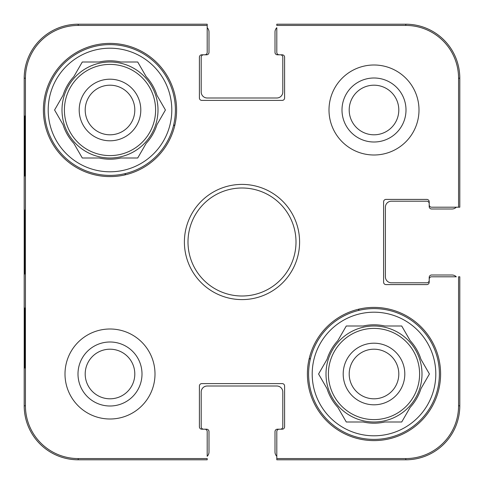 <?xml version="1.0" encoding="UTF-8"?>
<svg xmlns="http://www.w3.org/2000/svg" width="484" height="484" viewBox="0 0 484 484"><rect width="100%" height="100%" fill="white"/><g stroke="black" fill="none" stroke-linecap="round" stroke-linejoin="round"><path stroke-width="0.73" d="M349.194 110.001A24.805 24.805 0 0 1 386.401 88.518A24.805 24.805 0 0 1 386.401 131.479A24.805 24.805 0 0 1 349.194 110.001M85.196 373.999A24.805 24.805 0 0 1 122.404 352.521A24.805 24.805 0 0 1 122.404 395.482A24.805 24.805 0 0 1 85.196 373.999M398.804 373.999A24.805 24.805 0 0 1 361.596 395.482A24.805 24.805 0 0 1 361.596 352.521A24.805 24.805 0 0 1 398.804 373.999M134.806 110.001A24.805 24.805 0 0 1 97.599 131.479A24.805 24.805 0 0 1 97.599 88.518A24.805 24.805 0 0 1 134.806 110.001M405.798 25.434A52.762 52.762 0 0 1 458.566 78.202L458.566 207.2L459.8 207.2L459.8 78.202A54.002 54.002 0 0 0 405.798 24.2L276.8 24.2L276.8 25.434L405.798 25.434L405.798 24.2M25.434 78.202A52.762 52.762 0 0 1 78.202 25.434L207.2 25.434L207.2 24.2L78.202 24.2A54.002 54.002 0 0 0 24.2 78.202L24.2 405.798A54.002 54.002 0 0 0 78.202 459.8L207.2 459.8L207.2 458.566L78.202 458.566A52.762 52.762 0 0 1 25.434 405.798L25.434 78.202L24.2 78.202M458.566 405.798A52.762 52.762 0 0 1 405.798 458.566L276.8 458.566L276.8 459.8L405.798 459.8A54.002 54.002 0 0 0 459.8 405.798L459.8 276.8L458.566 276.8L458.566 405.798L459.8 405.798M276.8 456.285A6.002 6.002 0 0 1 275.003 452.002L275.003 431.601A2.402 2.402 0 0 1 277.399 429.199L280.399 429.199A2.402 2.402 0 0 0 282.801 426.797L282.801 391.998A6.002 6.002 0 0 0 276.8 386.002L207.2 386.002A6.002 6.002 0 0 0 201.199 391.998L201.199 426.797A2.402 2.402 0 0 0 203.601 429.199L206.601 429.199A2.402 2.402 0 0 1 208.997 431.601L208.997 452.002A6.002 6.002 0 0 1 207.2 456.285L207.2 431.601A2.402 2.402 0 0 0 204.799 429.199L201.798 429.199A2.402 2.402 0 0 1 199.402 426.797L199.402 386.002A2.402 2.402 0 0 1 201.798 383.6L282.202 383.6A2.402 2.402 0 0 1 284.598 386.002L284.598 426.797A2.402 2.402 0 0 1 282.202 429.199L279.201 429.199A2.402 2.402 0 0 0 276.8 431.601L276.8 458.566M207.2 27.715A6.002 6.002 0 0 1 208.997 31.998L208.997 52.399A2.402 2.402 0 0 1 206.601 54.801L203.601 54.801A2.402 2.402 0 0 0 201.199 57.203L201.199 92.002A6.002 6.002 0 0 0 207.2 97.998L276.8 97.998A6.002 6.002 0 0 0 282.801 92.002L282.801 57.203A2.402 2.402 0 0 0 280.399 54.801L277.399 54.801A2.402 2.402 0 0 1 275.003 52.399L275.003 31.998A6.002 6.002 0 0 1 276.8 27.715L276.8 52.399A2.402 2.402 0 0 0 279.201 54.801L282.202 54.801A2.402 2.402 0 0 1 284.598 57.203L284.598 97.998A2.402 2.402 0 0 1 282.202 100.4L201.798 100.4A2.402 2.402 0 0 1 199.402 97.998L199.402 57.203A2.402 2.402 0 0 1 201.798 54.801L204.799 54.801A2.402 2.402 0 0 0 207.2 52.399L207.2 25.434M456.285 207.2A6.002 6.002 0 0 1 452.002 208.997L431.601 208.997A2.402 2.402 0 0 1 429.199 206.601L429.199 203.601A2.402 2.402 0 0 0 426.797 201.199L391.399 201.199A6.002 6.002 0 0 0 385.397 207.2L385.397 276.8A6.002 6.002 0 0 0 391.399 282.801L426.797 282.801A2.402 2.402 0 0 0 429.199 280.399L429.199 277.399A2.402 2.402 0 0 1 431.601 275.003L452.002 275.003A6.002 6.002 0 0 1 456.285 276.8L431.601 276.8A2.402 2.402 0 0 0 429.199 279.201L429.199 282.202A2.402 2.402 0 0 1 426.797 284.598L386.002 284.598A2.402 2.402 0 0 1 383.6 282.202L383.6 201.798A2.402 2.402 0 0 1 386.002 199.402L426.797 199.402A2.402 2.402 0 0 1 429.199 201.798L429.199 204.799A2.402 2.402 0 0 0 431.601 207.2L458.566 207.2M155.001 373.999A45 45 0 0 1 87.501 412.973A45 45 0 0 1 87.501 335.031A45 45 0 0 1 155.001 373.999M418.999 110.001A45 45 0 0 1 351.499 148.969A45 45 0 0 1 351.499 71.027A45 45 0 0 1 418.999 110.001M440.597 373.999A66.598 66.598 0 0 1 340.7 431.68A66.598 66.598 0 0 1 340.7 316.324A66.598 66.598 0 0 1 440.597 373.999M176.599 110.001A66.598 66.598 0 0 1 76.702 167.676A66.598 66.598 0 0 1 76.702 52.32A66.598 66.598 0 0 1 176.599 110.001M184.398 242A57.602 57.602 0 0 0 270.798 291.882A57.602 57.602 0 0 0 270.798 192.118A57.602 57.602 0 0 0 184.398 242M187.998 242A54.002 54.002 0 0 1 269.001 195.233A54.002 54.002 0 0 1 269.001 288.767A54.002 54.002 0 0 1 187.998 242M341.994 110.001A32.005 32.005 0 0 0 390.001 137.716A32.005 32.005 0 0 0 390.001 82.286A32.005 32.005 0 0 0 341.994 110.001M77.997 373.999A32.005 32.005 0 0 0 126.003 401.714A32.005 32.005 0 0 0 126.003 346.284A32.005 32.005 0 0 0 77.997 373.999M24.938 176.001L24.623 176.001L24.623 116.003L24.938 116.003L24.938 176.001L24.623 176.001M24.938 367.997L24.623 367.997L24.623 307.999L24.938 307.999L24.938 367.997L24.623 367.997M24.363 241.988L24.648 274.095L24.642 209.953L24.363 241.988M24.623 307.999L24.938 307.999M24.623 116.003L24.938 116.003M308.598 373.999A65.4 65.4 0 0 1 406.699 317.365A65.4 65.4 0 0 1 406.699 430.639A65.4 65.4 0 0 1 308.598 373.999M312.198 373.999A61.801 61.801 0 0 1 404.902 320.481A61.801 61.801 0 0 1 404.902 427.523A61.801 61.801 0 0 1 312.198 373.999M327.033 359.352A49.199 49.199 0 0 1 337.832 340.645L346.29 325.998L363.2 325.998A49.199 49.199 0 0 1 384.798 325.998L401.714 325.998L410.172 340.645A49.199 49.199 0 0 1 420.971 359.352L429.423 373.999L420.971 388.646A49.199 49.199 0 0 1 410.172 407.353L401.714 422L384.798 422A49.199 49.199 0 0 1 363.2 422L346.29 422L337.832 407.353A49.199 49.199 0 0 1 327.033 388.646L318.575 373.999L327.033 359.352M325.998 373.999A48.001 48.001 0 0 1 397.999 332.429A48.001 48.001 0 0 1 397.999 415.568A48.001 48.001 0 0 1 325.998 373.999M404.805 373.999A30.807 30.807 0 0 0 358.596 347.324A30.807 30.807 0 0 0 358.596 400.679A30.807 30.807 0 0 0 404.805 373.999M44.601 110.001A65.4 65.4 0 0 1 142.701 53.361A65.4 65.4 0 0 1 142.701 166.635A65.4 65.4 0 0 1 44.601 110.001M48.2 110.001A61.801 61.801 0 0 1 140.898 56.477A61.801 61.801 0 0 1 140.898 163.519A61.801 61.801 0 0 1 48.2 110.001M63.029 95.354A49.199 49.199 0 0 1 73.828 76.647L82.286 62L99.202 62A49.199 49.199 0 0 1 120.8 62L137.71 62L146.168 76.647A49.199 49.199 0 0 1 156.967 95.354L165.425 110.001L156.967 124.648A49.199 49.199 0 0 1 146.168 143.355L137.71 158.002L120.8 158.002A49.199 49.199 0 0 1 99.202 158.002L82.286 158.002L73.828 143.355A49.199 49.199 0 0 1 63.029 124.648L54.577 110.001L63.029 95.354M62 110.001A48.001 48.001 0 0 1 134.001 68.432A48.001 48.001 0 0 1 134.001 151.571A48.001 48.001 0 0 1 62 110.001M140.802 110.001A30.807 30.807 0 0 0 94.598 83.321A30.807 30.807 0 0 0 94.598 136.676A30.807 30.807 0 0 0 140.802 110.001M124.842 174.924A135 135 0 0 1 125.671 173.496M173.496 125.671A135 135 0 0 1 174.924 124.842M310.504 358.329A135 135 0 0 1 309.076 359.158M359.158 309.076A135 135 0 0 1 358.329 310.504M459.8 78.202L458.566 78.202M78.202 24.2L78.202 25.434M24.2 405.798L25.434 405.798M78.202 459.8L78.202 458.566M405.798 459.8L405.798 458.566M328.4 373.999A45.599 45.599 0 0 1 396.801 334.511A45.599 45.599 0 0 1 396.801 413.493A45.599 45.599 0 0 1 328.4 373.999M64.402 110.001A45.599 45.599 0 0 1 132.797 70.507A45.599 45.599 0 0 1 132.797 149.489A45.599 45.599 0 0 1 64.402 110.001"/></g></svg>
